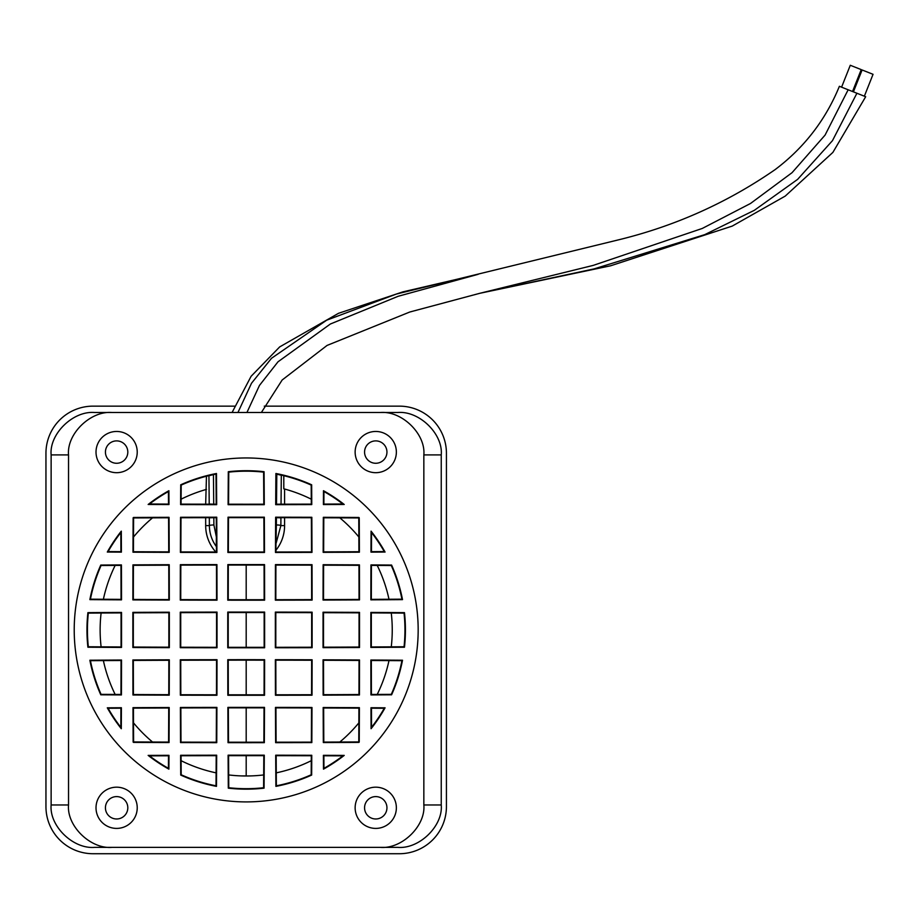 <?xml version="1.0" encoding="UTF-8"?>
<svg xmlns="http://www.w3.org/2000/svg" width="919" height="919" viewBox="0 0 919 919"><rect width="100%" height="100%" fill="white"/><g stroke="black" fill="none" stroke-linecap="round" stroke-linejoin="round"><path stroke-width="1.38" d="M205.672 504.175L206.465 476.226M263.696 774.935A146.052 146.052 0 0 1 228.682 774.935M216.103 772.856A146.052 146.052 0 0 1 181.1 760.691M152.543 742.024A146.052 146.052 0 0 1 133.519 722.874M115.151 694.431A146.052 146.052 0 0 1 103.387 660.612M101.113 646.85A146.052 146.052 0 0 1 101.113 613.019M103.387 599.257A146.052 146.052 0 0 1 115.151 565.438M133.519 536.995A146.052 146.052 0 0 1 152.543 517.845M181.1 499.178A146.052 146.052 0 0 1 206.465 489.39M841.586 87.167L850.282 65.272L861.229 69.614L852.533 91.509M853.406 91.854L862.102 69.97L873.05 74.313L864.354 96.208M246.189 801.908A171.968 171.968 0 0 0 369.748 510.321A171.968 171.968 0 0 0 74.221 629.94A171.968 171.968 0 0 0 246.189 801.908M116.621 431.459A20.609 20.609 0 0 0 96.013 452.079A20.609 20.609 0 0 0 116.621 472.688A20.609 20.609 0 0 0 137.23 452.079A20.609 20.609 0 0 0 116.621 431.459M375.756 431.459A20.609 20.609 0 0 0 355.136 452.079A20.609 20.609 0 0 0 375.756 472.688A20.609 20.609 0 0 0 396.365 452.079A20.609 20.609 0 0 0 375.756 431.459M375.756 787.181A20.609 20.609 0 0 0 355.136 807.79A20.609 20.609 0 0 0 375.756 828.41A20.609 20.609 0 0 0 396.365 807.79A20.609 20.609 0 0 0 375.756 787.181M116.621 787.181A20.609 20.609 0 0 0 96.013 807.79A20.609 20.609 0 0 0 116.621 828.41A20.609 20.609 0 0 0 137.23 807.79A20.609 20.609 0 0 0 116.621 787.181M116.621 818.978A11.189 11.189 0 0 1 105.432 807.79A11.189 11.189 0 0 1 116.621 796.601A11.189 11.189 0 0 1 127.81 807.79A11.189 11.189 0 0 1 116.621 818.978M375.756 818.978A11.189 11.189 0 0 1 364.567 807.79A11.189 11.189 0 0 1 375.756 796.601A11.189 11.189 0 0 1 386.945 807.79A11.189 11.189 0 0 1 375.756 818.978M375.756 463.268A11.189 11.189 0 0 1 364.567 452.079A11.189 11.189 0 0 1 375.756 440.89A11.189 11.189 0 0 1 386.945 452.079A11.189 11.189 0 0 1 375.756 463.268M116.621 463.268A11.189 11.189 0 0 1 105.432 452.079A11.189 11.189 0 0 1 116.621 440.89A11.189 11.189 0 0 1 127.81 452.079A11.189 11.189 0 0 1 116.621 463.268M275.953 550.228A39.46 39.46 0 0 0 284.591 525.588L284.591 517.684M284.591 504.186L284.591 489.011L283.799 488.805A146.052 146.052 0 0 1 311.277 499.178M205.672 517.684L205.672 525.588A39.46 39.46 0 0 0 215.816 551.997M205.672 525.588L209.371 525.588A772.753 40.447 -90 0 0 209.314 517.834L209.543 517.684A776.176 27.088 180 0 0 180.997 517.742A779.898 27.214 90 0 0 180.848 551.928A773.752 27.007 0 0 0 216.424 551.997A778.772 27.179 -90 0 0 216.413 546.254L216.252 546.437C211.761 540.188 209.475 533.238 209.371 525.588A4.71 0.632 -0.4 0 1 213.886 524.956L216.367 536.949A778.772 27.179 -90 0 0 216.287 517.673L216.746 517.202A789.444 27.547 180 0 0 180.538 517.282A793.108 27.673 90 0 0 180.388 552.388A787.066 27.467 0 0 0 216.895 552.468A791.994 27.639 -90 0 0 216.746 517.202M208.935 475.766L209.164 475.56A158.757 158.757 0 0 0 181.192 485.094A779.898 27.214 90 0 0 181.066 504.117A765.791 26.731 0 0 0 209.44 504.186L209.21 504.037A772.753 40.447 -90 0 0 208.935 475.766L213.438 474.595A777.451 40.689 90 0 1 213.725 504.186L209.21 504.037M358.789 521.027A776.107 27.088 90 0 1 358.915 551.733A773.752 27.007 180 0 1 326.888 551.871A773.752 27.007 180 0 1 323.649 551.882A773.832 27.007 -90 0 1 323.798 517.788A776.176 27.088 -0 0 1 358.709 517.937A158.757 158.757 0 0 1 358.778 518.006A776.107 27.088 90 0 1 358.789 521.027M311.575 566.69A779.898 27.214 90 0 1 311.644 599.625A778.726 27.179 180 0 1 277.446 599.705A778.726 27.179 180 0 1 275.826 599.705A778.772 27.179 -90 0 1 275.907 565.07A779.932 27.214 0 0 1 311.564 565.139A779.898 27.214 90 0 1 311.575 566.69M264.155 647.321A780.782 27.248 -90 0 0 264.155 612.548A780.782 27.248 180 0 0 228.222 612.548A780.782 27.248 90 0 0 228.222 647.321A780.782 27.248 0 0 0 264.155 647.321L264.615 647.78A793.982 27.708 -90 0 0 264.615 612.088A793.97 27.708 180 0 0 227.763 612.088A793.982 27.708 90 0 0 227.763 647.78A793.97 27.708 0 0 0 264.615 647.78M281.317 475.272L281.099 475.066A158.757 158.757 0 0 1 311.185 485.094A779.898 27.214 90 0 1 311.3 504.117A765.791 26.731 180 0 1 280.812 504.186L276.516 504.198A777.646 40.7 -90 0 1 276.803 474.158L281.317 475.272A772.948 40.447 90 0 0 281.042 504.037M280.927 517.834L280.709 517.673A776.176 27.088 0 0 1 311.38 517.742A779.898 27.214 90 0 1 311.53 551.928A773.752 27.007 180 0 1 275.941 551.997A778.772 27.179 -90 0 1 275.976 542.945L276.355 524.956A777.646 40.7 -90 0 1 276.401 517.673L280.927 517.834A772.948 40.447 90 0 0 280.869 525.588L276.137 543.152M276.355 785.802A158.757 158.757 0 0 0 311.185 774.774A779.898 27.214 -90 0 0 311.3 755.751A765.791 26.731 180 0 0 276.171 755.671A778.772 27.179 90 0 0 276.355 785.802L275.895 786.365A159.228 159.228 0 0 0 311.656 775.073A793.108 27.673 -90 0 0 311.771 755.28A779.243 27.191 180 0 0 275.7 755.2A791.994 27.639 90 0 0 275.895 786.365M323.867 755.786A773.832 27.007 90 0 0 323.947 768.341A158.757 158.757 0 0 0 342.856 755.866A765.791 26.731 180 0 0 323.867 755.786L323.396 755.315A787.135 27.467 90 0 0 323.477 769.146A159.228 159.228 0 0 0 344.223 755.395A779.243 27.191 180 0 0 323.396 755.315M263.604 787.732A158.757 158.757 0 0 1 228.774 787.732A780.782 27.248 -90 0 1 228.567 755.659A765.791 26.731 0 0 1 263.81 755.659A780.782 27.248 90 0 1 263.604 787.732L264.075 788.157A159.228 159.228 0 0 1 228.303 788.157A793.982 27.708 -90 0 1 228.096 755.188A779.243 27.191 0 0 1 264.281 755.188A793.982 27.708 90 0 1 264.075 788.157M216.011 785.802A158.757 158.757 0 0 1 181.192 774.774A779.898 27.214 -90 0 1 181.066 755.751A765.791 26.731 0 0 1 216.206 755.671A778.772 27.179 90 0 1 216.011 785.802L216.482 786.365A159.228 159.228 0 0 1 180.721 775.073A793.108 27.673 -90 0 1 180.606 755.28A779.243 27.191 0 0 1 216.677 755.2A791.994 27.639 90 0 1 216.482 786.365M168.43 768.341A158.757 158.757 0 0 1 149.521 755.866A765.791 26.731 -0 0 1 168.51 755.786A773.832 27.007 90 0 1 168.43 768.341L168.901 769.146A159.228 159.228 0 0 1 148.154 755.395A779.243 27.191 -0 0 1 168.981 755.315A787.135 27.467 90 0 1 168.901 769.146M180.733 660.244A778.726 27.179 0 0 1 216.551 660.164A778.772 27.179 90 0 1 216.47 694.798A779.932 27.214 180 0 1 180.813 694.73A779.898 27.214 -90 0 1 180.733 660.244L180.273 659.785A791.948 27.639 0 0 1 217.01 659.704A791.994 27.639 90 0 1 216.93 695.258A793.143 27.685 180 0 1 180.342 695.189A793.108 27.673 -90 0 1 180.273 659.785M133.416 694.534A776.107 27.088 -90 0 1 133.335 660.428A778.726 27.179 0 0 1 168.843 660.279A773.832 27.007 90 0 1 168.774 694.684A779.932 27.214 180 0 1 133.416 694.534L132.945 694.994A789.375 27.547 -90 0 1 132.876 659.968A791.948 27.639 0 0 1 169.314 659.819A787.135 27.467 90 0 1 169.234 695.155A793.143 27.685 180 0 1 132.945 694.994M88.327 613.111A158.757 158.757 0 0 0 88.327 646.758A780.782 27.248 -0 0 0 121.055 646.965A765.918 26.731 -90 0 0 121.055 612.904A780.782 27.248 180 0 0 88.327 613.111L87.902 612.64A159.228 159.228 0 0 0 87.902 647.229A793.97 27.708 -0 0 0 121.526 647.436A779.358 27.202 -90 0 0 121.526 612.433A793.97 27.708 180 0 0 87.902 612.64M323.534 660.279A773.832 27.007 90 0 0 323.603 694.684A779.932 27.214 0 0 0 358.961 694.534A776.107 27.088 -90 0 0 359.042 660.428A778.726 27.179 180 0 0 323.534 660.279L323.063 659.819A787.135 27.467 90 0 0 323.143 695.155A793.143 27.685 0 0 0 359.432 694.994A789.375 27.547 -90 0 0 359.501 659.968A791.948 27.639 180 0 0 323.063 659.819M323.522 612.686A780.782 27.248 0 0 1 359.053 612.835A776.107 27.088 90 0 1 359.053 647.033A780.782 27.248 180 0 1 323.522 647.183A773.832 27.007 -90 0 1 323.522 612.686L323.051 612.215A793.97 27.708 0 0 1 359.513 612.364A789.375 27.547 90 0 1 359.513 647.504A793.97 27.708 180 0 1 323.051 647.654A787.135 27.467 -90 0 1 323.051 612.215M323.603 565.185A779.932 27.214 0 0 1 358.961 565.334A776.107 27.088 90 0 1 359.042 599.441A778.726 27.179 180 0 1 323.534 599.59A773.832 27.007 -90 0 1 323.603 565.185L323.143 564.714A793.143 27.685 0 0 1 359.432 564.875A789.375 27.547 90 0 1 359.501 599.9A791.948 27.639 180 0 1 323.063 600.05A787.135 27.467 -90 0 1 323.143 564.714M323.947 491.527A158.757 158.757 0 0 1 342.856 504.003A765.791 26.731 180 0 1 323.867 504.083A773.832 27.007 -90 0 1 323.947 491.527L323.477 490.723A159.228 159.228 0 0 1 344.223 504.474A779.243 27.191 180 0 1 323.396 504.554A787.135 27.467 -90 0 1 323.477 490.723M133.462 551.733A773.752 27.007 0 0 0 168.728 551.882A773.832 27.007 -90 0 0 168.579 517.788A776.176 27.088 180 0 0 133.669 517.937A158.757 158.757 0 0 0 133.6 518.006A776.107 27.088 90 0 0 133.462 551.733L132.991 552.204A787.066 27.467 0 0 0 169.199 552.353A787.135 27.467 -90 0 0 169.05 517.317A789.444 27.547 180 0 0 133.473 517.466A159.228 159.228 0 0 0 133.14 517.811A789.375 27.547 90 0 0 132.991 552.204M168.51 504.083A773.832 27.007 -90 0 0 168.43 491.527A158.757 158.757 0 0 0 149.521 504.003A765.791 26.731 0 0 0 168.51 504.083L168.981 504.554A787.135 27.467 -90 0 0 168.901 490.723A159.228 159.228 0 0 0 148.154 504.474A779.243 27.191 0 0 0 168.981 504.554M133.335 599.441A778.726 27.179 0 0 0 168.843 599.59A773.832 27.007 -90 0 0 168.774 565.185A779.932 27.214 180 0 0 133.416 565.334A776.107 27.088 90 0 0 133.335 599.441L132.876 599.9A791.948 27.639 0 0 0 169.314 600.05A787.135 27.467 -90 0 0 169.234 564.714A793.143 27.685 180 0 0 132.945 564.875A789.375 27.547 90 0 0 132.876 599.9M90.441 599.177A778.726 27.179 0 0 0 121.044 599.372A765.918 26.731 -90 0 0 120.963 565.403A779.932 27.214 180 0 0 101.079 565.518A158.757 158.757 0 0 0 90.441 599.177L89.867 599.636A791.948 27.639 0 0 0 121.515 599.843A779.358 27.202 -90 0 0 121.434 564.932A793.143 27.685 180 0 0 100.78 565.059A159.228 159.228 0 0 0 89.867 599.636M120.917 551.664A765.918 26.731 -90 0 0 120.849 532.503A158.757 158.757 0 0 0 108.109 551.584A773.752 27.007 0 0 0 120.917 551.664L121.4 552.135A779.358 27.202 -90 0 0 121.308 531.148A159.228 159.228 0 0 0 107.305 552.055A787.066 27.467 0 0 0 121.4 552.135M216.551 599.705A778.772 27.179 -90 0 0 216.47 565.07A779.932 27.214 180 0 0 180.813 565.139A779.898 27.214 90 0 0 180.733 599.625A778.726 27.179 0 0 0 216.551 599.705L217.01 600.164A791.994 27.639 -90 0 0 216.93 564.611A793.143 27.685 180 0 0 180.342 564.68A793.108 27.673 90 0 0 180.273 600.084A791.948 27.639 0 0 0 217.01 600.164M168.855 647.183A773.832 27.007 -90 0 0 168.855 612.686A780.782 27.248 180 0 0 133.324 612.835A776.107 27.088 90 0 0 133.324 647.033A780.782 27.248 0 0 0 168.855 647.183L169.326 647.654A787.135 27.467 -90 0 0 169.326 612.215A793.97 27.708 180 0 0 132.864 612.364A789.375 27.547 90 0 0 132.864 647.504A793.97 27.708 0 0 0 169.326 647.654M216.562 647.298A778.772 27.179 -90 0 0 216.562 612.571A780.782 27.248 180 0 0 180.721 612.64A779.898 27.214 90 0 0 180.721 647.229A780.782 27.248 0 0 0 216.562 647.298L217.022 647.769A791.994 27.639 -90 0 0 217.022 612.1A793.97 27.708 180 0 0 180.262 612.18A793.108 27.673 90 0 0 180.262 647.688A793.97 27.708 0 0 0 217.022 647.769M264.075 694.81A779.932 27.214 180 0 1 228.303 694.81A780.782 27.248 -90 0 1 228.234 660.152A778.726 27.179 0 0 1 264.144 660.152A780.782 27.248 90 0 1 264.075 694.81L264.534 695.269A793.143 27.685 180 0 1 227.843 695.269A793.982 27.708 -90 0 1 227.774 659.693A791.948 27.639 0 0 1 264.603 659.693A793.982 27.708 90 0 1 264.534 695.269M275.815 612.571A780.782 27.248 0 0 1 311.656 612.64A779.898 27.214 90 0 1 311.656 647.229A780.782 27.248 180 0 1 275.815 647.298A778.772 27.179 -90 0 1 275.815 612.571L275.355 612.1A793.97 27.708 0 0 1 312.115 612.18A793.108 27.673 90 0 1 312.115 647.688A793.97 27.708 180 0 1 275.355 647.769A791.994 27.639 -90 0 1 275.355 612.1M275.826 660.164A778.772 27.179 90 0 0 275.907 694.798A779.932 27.214 0 0 0 311.564 694.73A779.898 27.214 -90 0 0 311.644 660.244A778.726 27.179 180 0 0 275.826 660.164L275.367 659.704A791.994 27.639 90 0 0 275.447 695.258A793.143 27.685 0 0 0 312.023 695.189A793.108 27.673 -90 0 0 312.104 659.785A791.948 27.639 180 0 0 275.367 659.704M101.079 694.35A158.757 158.757 0 0 1 90.441 660.692A778.726 27.179 -0 0 1 121.044 660.497A765.918 26.731 90 0 1 120.963 694.465A779.932 27.214 180 0 1 101.079 694.35L100.78 694.81A159.228 159.228 0 0 1 89.867 660.233A791.948 27.639 -0 0 1 121.515 660.026A779.358 27.202 90 0 1 121.434 694.936A793.143 27.685 180 0 1 100.78 694.81M120.849 727.366A158.757 158.757 0 0 1 108.109 708.285A773.752 27.007 -0 0 1 120.917 708.204A765.918 26.731 90 0 1 120.849 727.366L121.308 728.721A159.228 159.228 0 0 1 107.305 707.814A787.066 27.467 -0 0 1 121.4 707.733A779.358 27.202 90 0 1 121.308 728.721M371.529 532.503A158.757 158.757 0 0 1 384.268 551.584A773.752 27.007 180 0 1 371.46 551.664A765.918 26.731 -90 0 1 371.529 532.503L371.069 531.148A159.228 159.228 0 0 1 385.072 552.055A787.066 27.467 180 0 1 370.977 552.135A779.358 27.202 -90 0 1 371.069 531.148M371.414 565.403A779.932 27.214 -0 0 1 391.299 565.518A158.757 158.757 0 0 1 401.936 599.177A778.726 27.179 180 0 1 371.333 599.372A765.918 26.731 -90 0 1 371.414 565.403L370.943 564.932A793.143 27.685 -0 0 1 391.597 565.059A159.228 159.228 0 0 1 402.511 599.636A791.948 27.639 180 0 1 370.862 599.843A779.358 27.202 -90 0 1 370.943 564.932M371.322 612.904A780.782 27.248 0 0 1 404.05 613.111A158.757 158.757 0 0 1 404.05 646.758A780.782 27.248 180 0 1 371.322 646.965A765.918 26.731 -90 0 1 371.322 612.904L370.851 612.433A793.97 27.708 0 0 1 404.475 612.64A159.228 159.228 0 0 1 404.475 647.229A793.97 27.708 180 0 1 370.851 647.436A779.358 27.202 -90 0 1 370.851 612.433M371.333 660.497A765.918 26.731 90 0 0 371.414 694.465A779.932 27.214 0 0 0 391.299 694.35A158.757 158.757 0 0 0 401.936 660.692A778.726 27.179 180 0 0 371.333 660.497L370.862 660.026A779.358 27.202 90 0 0 370.943 694.936A793.143 27.685 0 0 0 391.597 694.81A159.228 159.228 0 0 0 402.511 660.233A791.948 27.639 180 0 0 370.862 660.026M371.46 708.204A765.918 26.731 90 0 0 371.529 727.366A158.757 158.757 0 0 0 384.268 708.285A773.752 27.007 180 0 0 371.46 708.204L370.977 707.733A779.358 27.202 90 0 0 371.069 728.721A159.228 159.228 0 0 0 385.072 707.814A787.066 27.467 180 0 0 370.977 707.733M133.669 741.932A158.757 158.757 0 0 1 133.6 741.863A776.107 27.088 -90 0 1 133.462 708.135A773.752 27.007 0 0 1 168.728 707.986A773.832 27.007 90 0 1 168.579 742.081A776.176 27.088 180 0 1 133.669 741.932L133.473 742.403A159.228 159.228 0 0 1 133.14 742.058A789.375 27.547 -90 0 1 132.991 707.664A787.066 27.467 0 0 1 169.199 707.515A787.135 27.467 90 0 1 169.05 742.552A789.444 27.547 180 0 1 133.473 742.403M180.997 742.127A779.898 27.214 -90 0 1 180.848 707.94A773.752 27.007 0 0 1 216.424 707.871A778.772 27.179 90 0 1 216.287 742.196A776.176 27.088 180 0 1 180.997 742.127L180.538 742.586A793.108 27.673 -90 0 1 180.388 707.481A787.066 27.467 0 0 1 216.895 707.4A791.994 27.639 90 0 1 216.746 742.667A789.444 27.547 180 0 1 180.538 742.586M228.498 742.207A780.782 27.248 -90 0 1 228.349 707.86A773.752 27.007 0 0 1 264.029 707.86A780.782 27.248 90 0 1 263.879 742.207A776.176 27.088 180 0 1 228.498 742.207L228.027 742.678A793.982 27.708 -90 0 1 227.889 707.389A787.066 27.467 0 0 1 264.488 707.389A793.982 27.708 90 0 1 264.339 742.678A789.444 27.547 180 0 1 228.027 742.678M276.091 742.196A776.176 27.088 0 0 0 311.38 742.127A779.898 27.214 -90 0 0 311.53 707.94A773.752 27.007 180 0 0 275.941 707.871A778.772 27.179 90 0 0 276.091 742.196L275.631 742.667A789.444 27.547 0 0 0 311.84 742.586A793.108 27.673 -90 0 0 311.989 707.481A787.066 27.467 180 0 0 275.482 707.4A791.994 27.639 90 0 0 275.631 742.667M358.709 741.932A158.757 158.757 0 0 0 358.778 741.863A776.107 27.088 -90 0 0 358.915 708.135A773.752 27.007 180 0 0 323.649 707.986A773.832 27.007 90 0 0 323.798 742.081A776.176 27.088 0 0 0 358.709 741.932L358.904 742.403A159.228 159.228 0 0 0 359.237 742.058A789.375 27.547 -90 0 0 359.386 707.664A787.066 27.467 180 0 0 323.178 707.515A787.135 27.467 90 0 0 323.327 742.552A789.444 27.547 0 0 0 358.904 742.403M264.144 599.716A780.782 27.248 -90 0 0 264.075 565.059A779.932 27.214 180 0 0 228.303 565.059A780.782 27.248 90 0 0 228.234 599.716A778.726 27.179 0 0 0 264.144 599.716L264.603 600.176A793.982 27.708 -90 0 0 264.534 564.599A793.143 27.685 180 0 0 227.843 564.599A793.982 27.708 90 0 0 227.774 600.176A791.948 27.639 0 0 0 264.603 600.176M112.061 847.364L94.657 847.364C73.118 849.259 49.189 825.94 51.131 804.964L68.534 804.964C66.593 825.94 90.521 849.259 112.061 847.364L380.317 847.364C401.856 849.259 425.784 825.94 423.843 804.964L423.843 454.905C425.784 433.929 401.856 410.609 380.317 412.505L112.061 412.505C90.521 410.609 66.593 433.929 68.534 454.905L68.534 804.964L68.534 454.905L51.131 454.905L51.131 804.964L68.534 804.964M68.534 454.905L51.131 454.905C49.189 433.929 73.118 410.609 94.657 412.505L112.061 412.505M380.317 412.505L397.72 412.505C419.259 410.609 443.188 433.929 441.246 454.905L423.843 454.905L423.843 804.964L441.246 804.964L441.246 454.905L423.843 454.905M423.843 804.964L441.246 804.964C443.188 825.94 419.259 849.259 397.72 847.364L380.317 847.364M359.26 520.476A789.375 27.547 90 0 1 359.386 552.204A787.066 27.467 180 0 1 326.337 552.342A787.066 27.467 180 0 1 323.178 552.353A787.135 27.467 -90 0 1 323.327 517.317A789.444 27.547 -0 0 1 358.904 517.466A159.228 159.228 0 0 1 359.237 517.811A789.375 27.547 90 0 1 359.26 520.476M312.035 566.196A793.108 27.673 90 0 1 312.104 600.084A791.948 27.639 180 0 1 276.941 600.164A791.948 27.639 180 0 1 275.367 600.164A791.994 27.639 -90 0 1 275.447 564.611A793.143 27.685 0 0 1 312.023 564.68A793.108 27.673 90 0 1 312.035 566.196M264.339 517.19A789.444 27.547 180 0 0 228.027 517.19A793.982 27.708 90 0 0 227.889 552.48A787.066 27.467 0 0 0 264.488 552.48A793.982 27.708 -90 0 0 264.339 517.19L263.879 517.661A776.176 27.088 180 0 0 228.498 517.661L228.027 517.19M228.303 471.711A793.982 27.708 90 0 0 228.096 504.68A779.243 27.191 0 0 0 264.281 504.68A793.982 27.708 -90 0 0 264.075 471.711A159.228 159.228 0 0 0 228.303 471.711L228.774 472.136A780.782 27.248 90 0 0 228.567 504.209A765.791 26.731 0 0 0 263.81 504.209L264.281 504.68M180.606 504.588A779.243 27.191 0 0 0 216.677 504.669A791.994 27.639 -90 0 0 216.482 473.503A159.228 159.228 0 0 0 180.721 484.795A793.108 27.673 90 0 0 180.606 504.588L181.066 504.117M311.771 504.588A779.243 27.191 180 0 1 275.7 504.669A791.994 27.639 -90 0 1 275.895 473.503A159.228 159.228 0 0 1 311.656 484.795A793.108 27.673 90 0 1 311.771 504.588L311.3 504.117M311.989 552.388A787.066 27.467 180 0 1 275.482 552.468A791.994 27.639 -90 0 1 275.631 517.202A789.444 27.547 0 0 1 311.84 517.282A793.108 27.673 90 0 1 311.989 552.388L311.53 551.928M216.677 504.669L216.206 504.198A778.772 27.179 -90 0 0 216.011 474.066L216.482 473.503M216.011 474.066A158.757 158.757 0 0 0 213.438 474.595M216.206 504.198A765.791 26.731 180 0 1 213.725 504.186M120.849 532.503L121.308 531.148M108.109 551.584L107.305 552.055M216.367 536.949L216.252 546.437M209.314 517.834L213.828 517.673A777.451 40.689 90 0 1 213.886 524.956M216.287 517.673A776.176 27.088 180 0 0 213.828 517.673M263.81 504.209A780.782 27.248 -90 0 0 263.604 472.136L264.075 471.711M263.604 472.136A158.757 158.757 0 0 0 228.774 472.136M168.43 491.527L168.901 490.723M149.521 504.003L148.154 504.474M228.498 517.661A780.782 27.248 90 0 0 228.349 552.009A773.752 27.007 0 0 0 264.029 552.009A780.782 27.248 -90 0 0 263.879 517.661M276.516 504.198A765.791 26.731 0 0 1 276.171 504.198A778.772 27.179 -90 0 1 276.355 474.066A158.757 158.757 0 0 1 276.803 474.158M384.268 551.584L385.072 552.055M276.033 529.149A778.772 27.179 90 0 1 276.091 517.673L275.631 517.202M342.856 504.003L344.223 504.474M401.936 599.177L402.511 599.636M108.109 708.285L107.305 707.814M149.521 755.866L148.154 755.395M90.441 660.692L89.867 660.233M371.529 727.366L371.069 728.721M384.268 708.285L385.072 707.814M323.947 768.341L323.477 769.146M342.856 755.866L344.223 755.395M401.936 660.692L402.511 660.233M283.799 475.697L283.799 488.805M237.941 412.505L251.519 383.234L271.496 358.295L326.647 320.203L396.48 294.023L617.557 240.077C674.649 226.292 727.205 202.777 775.211 169.544C804.24 147.637 825.641 119.884 839.392 86.294L865.675 96.725L832.89 152.393L785.217 196.103L732.225 226.097L610.698 265.763L479.684 293.333L594.053 268.899L704.735 234.644L754.35 210.313L797.612 179.377L832.476 140.641L856.91 93.256M276.355 524.956A4.71 0.632 0.4 0 1 280.869 525.588L284.591 525.588M339.835 517.845A146.052 146.052 0 0 1 358.858 536.995M377.227 565.438A146.052 146.052 0 0 1 388.99 599.257M391.264 613.019A146.052 146.052 0 0 1 391.264 646.85M388.99 660.612A146.052 146.052 0 0 1 377.227 694.431M358.858 722.874A146.052 146.052 0 0 1 339.835 742.024M311.277 760.691A146.052 146.052 0 0 1 276.274 772.856M246.189 565.047L246.189 599.728M246.189 612.548L246.189 647.321M246.189 775.912L241.479 775.912L246.189 775.912L246.189 755.648M246.189 742.219L246.189 707.848M246.189 694.821L246.189 660.141M246.189 775.992L250.898 775.912M51.131 454.905L51.131 804.964M441.246 804.964L441.246 454.905M399.317 406.141L264.281 406.141L399.317 406.141A47.11 47.11 0 0 1 446.427 453.251L446.427 806.618A47.11 47.11 0 0 1 399.317 853.728L93.06 853.728A47.11 47.11 0 0 1 45.95 806.618L45.95 453.251A47.11 47.11 0 0 1 93.06 406.141L234.46 406.141L93.06 406.141M45.95 806.618L45.95 453.251M399.317 853.728L93.06 853.728M446.427 453.251L446.427 806.618M261.364 412.505L282.167 379.995L327.061 345.429L409.771 312.023L479.684 293.333L593.203 265.396L702.277 228.452L750.513 203.478L792.04 172.692L825.067 135.116L848.157 89.775M246.924 412.505L259.468 385.417L278.009 361.799L330.38 324.005L398.145 296.286L478.167 274.31M232.07 412.505L251.117 376.273L279.663 346.922L338.525 313.299L403.004 291.84L475.548 274.942"/></g></svg>
